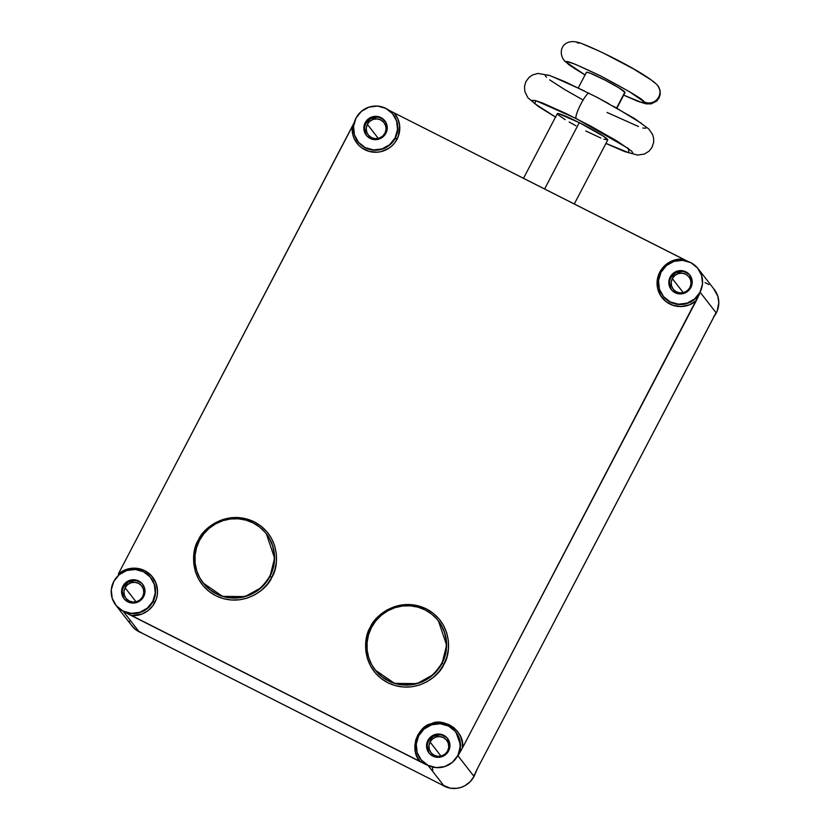 <?xml version="1.0" encoding="UTF-8"?>
<svg xmlns="http://www.w3.org/2000/svg" width="830" height="830" viewBox="0 0 830 830"><rect width="100%" height="100%" fill="white"/><g stroke="black" fill="none" stroke-linecap="round" stroke-linejoin="round"><path stroke-width="1.25" d="M644.07 101.81L641.683 102.474L623.683 95.128L640.376 102.09L643.862 102.827L644.07 101.81A10.894 10.707 -37.9 0 0 657.765 85.563A10.894 10.707 142.1 0 1 644.07 101.81L629.337 91.611L600.764 76.028L575.117 64.19L568.415 62.053L567.17 62.146L567.398 63.018A10.894 10.707 142.1 0 1 563.778 60.019A10.894 10.707 -37.9 0 0 567.398 63.018C562.875 58.899 573.997 63.236 600.764 76.028C629.472 91.3 643.904 99.891 644.07 101.81M585.057 74.928L567.398 63.018L574.267 68.319L585.254 75.053M616.908 108.076L625.052 92.514A21.798 1.702 -152.4 0 0 624.907 92.109L616.638 107.921L624.907 92.109A21.798 1.702 -152.4 0 0 604.883 80.053A21.798 1.702 -152.4 0 0 586.426 72.314L578.282 87.887M603.929 139.232L607.757 139.803L603.068 135.996L579.288 122.633L544.594 189.001L579.288 122.633A28.448 2.22 -152.4 0 0 557.324 113.627L523.491 178.326M555.54 117.04L534.821 103.688L535.858 100.679L576.041 118.462A14.224 2.397 -63.2 0 1 580.72 104.352A14.224 2.397 -63.2 0 1 589.02 93.199A14.224 2.397 116.8 0 0 580.72 104.352A14.224 2.397 116.8 0 0 576.041 118.462L628.403 148.508L628.953 152.845L605.962 143.393L622.51 150.603L631.246 153.384L632.885 153.26L631.703 151.174L617.105 141.079L590.856 126.17L566.402 113.689L542.561 103.003L535.34 100.544L532.186 100.347L533.358 102.422L538.774 106.603L555.799 117.186M663.066 296.051A22.223 21.839 -37.9 0 0 700.261 292.419L696.277 300.688A24.008 23.582 142.1 0 1 659.798 272.105L660.846 272.593L659.798 272.105L661.666 269.096L669.571 262.093L676.18 259.603L683.204 259.116L394.188 112.922A24.008 23.582 142.1 0 1 397.062 139.201L395.288 138.154A22.223 21.839 -37.9 0 0 393.472 114.862M388.046 109.716L394.188 112.922L388.046 109.716M442.068 663.357L443.832 664.405C439.672 675.952 415.249 695.986 387.786 682.727C360.843 668.461 363.208 637.274 370.336 627.221L371.384 627.708L370.336 627.221L374.807 620.373L380.514 614.511L387.247 609.842L394.738 606.564L402.716 604.79L410.85 604.593L418.839 605.983L426.381 608.898L433.177 613.235L438.977 618.827L443.552 625.447L446.716 632.854L448.366 640.76L448.428 648.863L446.893 656.841L443.832 664.405L439.361 671.252L433.654 677.114L426.921 681.783L419.43 685.061L411.452 686.835L403.318 687.033L395.329 685.642L387.786 682.727L380.991 678.39L375.191 672.808L370.616 666.179L367.451 658.771L365.802 650.865L365.74 642.762L367.275 634.784L370.336 627.221C374.496 615.673 398.919 595.639 426.381 608.898C453.325 623.164 450.96 654.351 443.832 664.405L442.068 663.357A40.006 39.311 -37.9 0 0 438.458 620.985L446.623 645.232L442.068 663.357L433.416 674.562L417.075 683.619L394.561 683.38L375.305 670.121A40.006 39.311 -37.9 0 0 442.068 663.357M270.041 576.331L271.804 577.379C267.634 588.927 243.221 608.961 215.748 595.712C188.815 581.446 191.18 550.249 198.297 540.195L199.345 540.683L198.297 540.195L202.769 533.358L208.486 527.486L215.219 522.827L222.71 519.538L230.678 517.764L238.812 517.567L246.811 518.957L254.354 521.873L261.149 526.21L266.949 531.802L271.514 538.421L274.689 545.829L276.328 553.745L276.39 561.837L274.865 569.826L271.804 577.379L267.333 584.227L261.616 590.099L254.893 594.757L247.392 598.036L239.424 599.81L231.29 600.007L223.291 598.627L215.748 595.712L208.953 591.375L203.153 585.783L198.588 579.153L195.413 571.746L193.774 563.84L193.712 555.747L195.237 547.759L198.297 540.195C202.468 528.658 226.881 508.614 254.354 521.873C281.287 536.139 278.921 567.336 271.804 577.379L270.041 576.331A40.006 39.311 -37.9 0 0 266.42 533.97L274.595 558.206L270.041 576.331L261.377 587.547L245.047 596.604L222.533 596.355L203.277 583.096A40.006 39.311 -37.9 0 0 270.041 576.331M687.935 261.44L394.188 112.922L397.871 118.815L399.655 125.558L398.462 135.964L394.852 142.677L392.082 145.738L388.834 148.28L381.302 151.568L377.245 152.212L369.132 151.392L361.818 147.885L358.736 145.25L354.171 138.579L352.833 134.74L352.211 126.648L354.254 122.508L118.317 574.028A24.008 23.582 142.1 0 1 154.795 602.611L153.031 601.563A22.223 21.839 -37.9 0 0 151.205 578.271M199.459 540.465A40.006 39.311 142.1 0 1 266.223 533.7A40.006 39.311 142.1 0 1 269.833 576.072A40.006 39.311 142.1 0 1 203.07 582.836A40.006 39.311 142.1 0 1 199.459 540.465L203.734 533.918L209.212 528.295L215.655 523.834L222.834 520.69L230.46 518.989L238.251 518.802L245.908 520.13L253.119 522.921L259.634 527.081L265.185 532.424L269.563 538.774L272.593 545.86L274.17 553.434L274.232 561.194L272.759 568.83L269.833 576.072L265.559 582.619L260.081 588.242L253.638 592.703L246.458 595.847L238.833 597.548L231.041 597.735L223.384 596.407L216.163 593.616L209.658 589.466L204.107 584.113L199.729 577.773L196.7 570.677L195.123 563.103L195.06 555.353L196.534 547.707L199.459 540.465M371.487 627.49A40.006 39.311 142.1 0 1 438.25 620.726A40.006 39.311 142.1 0 1 441.871 663.087A40.006 39.311 142.1 0 1 375.098 669.862A40.006 39.311 142.1 0 1 371.487 627.49L375.772 620.944L381.24 615.321L387.683 610.859L394.862 607.716L402.488 606.014L410.279 605.827L417.936 607.155L425.157 609.946L431.662 614.096L437.213 619.45L441.591 625.789L444.631 632.885L446.198 640.459L446.26 648.209L444.797 655.856L441.871 663.087L437.586 669.644L432.119 675.267L425.676 679.729L418.496 682.872L410.86 684.574L403.069 684.76L395.422 683.432L388.201 680.642L381.686 676.481L376.146 671.138L371.767 664.788L368.728 657.702L367.151 650.129L367.099 642.368L368.562 634.732L371.487 627.49M682.177 271.431L675.527 272.914L670.754 277.811A11.776 11.579 -37.9 0 0 671.522 289.888L675.07 292.679L681.741 293.83L686.099 292.409L690.871 287.512A11.776 11.579 142.1 0 1 671.211 289.504A11.776 11.579 142.1 0 1 670.142 277.023L670.754 277.811L669.893 279.938M134.948 580.575L128.297 582.048L123.525 586.955L122.913 586.167A11.776 11.579 142.1 0 1 142.573 584.175A11.776 11.579 142.1 0 1 143.642 596.656L144.928 592.267L144.451 587.754L142.272 583.801L138.714 581L134.335 579.786L129.802 580.346L125.787 582.587L122.913 586.167L121.626 590.555L122.103 595.058L124.282 599.021L127.841 601.812L132.219 603.026L136.753 602.476L140.768 600.235L143.642 596.656A11.776 11.579 142.1 0 1 123.981 598.648A11.776 11.579 142.1 0 1 122.913 586.167L123.525 586.955A11.776 11.579 -37.9 0 0 124.293 599.032M439.91 734.841L433.26 736.314L428.488 741.221A11.776 11.579 -37.9 0 0 429.255 753.298L432.804 756.089L439.475 757.24L443.832 755.819L448.605 750.922A11.776 11.579 142.1 0 1 428.944 752.914A11.776 11.579 142.1 0 1 427.886 740.433L428.488 741.221L427.626 743.348M377.214 117.165L370.554 118.649L365.791 123.546A11.776 11.579 -37.9 0 0 366.559 135.622L370.097 138.413L376.768 139.565L381.136 138.143L385.898 133.246A11.776 11.579 142.1 0 1 366.248 135.238A11.776 11.579 142.1 0 1 365.179 122.757L365.791 123.546L364.93 125.672M474.677 774.276A22.223 21.839 142.1 0 1 473.806 776.154L477.79 767.875L474.013 776.413A22.223 21.839 -37.9 0 0 475.746 772.014L474.013 776.413L470.185 781.684L465.008 785.657L461.024 787.4L456.78 788.344L450.306 788.178L441.685 784.672A22.223 21.839 -37.9 0 0 474.013 776.413L457.994 755.829A22.223 21.839 -37.9 0 0 455.992 732.288L455.784 732.029A22.223 21.839 142.1 0 1 457.797 755.57L462.383 748.079L700.261 292.419L716.269 313.003A22.223 21.839 -37.9 0 0 714.267 289.463L698.051 268.619A22.223 21.839 142.1 0 1 700.053 292.16L700.053 292.16A22.223 21.839 142.1 0 1 662.963 295.916A22.223 21.839 142.1 0 1 660.96 272.375A22.223 21.839 142.1 0 1 698.051 268.619M473.806 776.154L457.797 755.57A22.223 21.839 142.1 0 1 420.696 759.326A22.223 21.839 142.1 0 1 418.694 735.785L424.109 729.03L431.683 724.798L440.242 723.75L448.511 726.043L455.203 731.323L459.322 738.783L460.235 747.301L457.797 755.57L452.371 762.324L444.807 766.557L436.238 767.605L427.979 765.312L421.277 760.031L417.158 752.571L416.255 744.053L418.694 735.785A22.223 21.839 142.1 0 1 455.784 732.029M358 141.65L358.197 141.909A22.223 21.839 -37.9 0 0 395.288 138.154L395.09 137.894A22.223 21.839 142.1 0 1 358 141.65A22.223 21.839 142.1 0 1 355.987 118.109A22.223 21.839 142.1 0 1 393.078 114.353A22.223 21.839 142.1 0 1 395.09 137.894L397.062 139.201A24.008 23.582 142.1 0 1 352.211 126.648L118.317 574.028L121.668 571.621L129.335 568.664L133.412 568.197L141.474 569.359L145.219 570.957L151.589 575.947L155.853 582.816L157.513 590.742L157.295 594.83L156.382 598.824L152.928 605.62L147.989 610.683L141.806 614.117L131.389 615.601L422.418 762.801L428.176 765.571L420.903 759.585A22.223 21.839 -37.9 0 0 428.176 765.571L443.988 785.896L139.969 632.076A22.223 21.839 142.1 0 1 139.025 631.63L123.214 611.305L428.176 765.571L443.988 785.896L139.025 631.63L123.214 611.305A22.223 21.839 -37.9 0 0 151.019 578.022L150.821 577.763A22.223 21.839 142.1 0 1 152.824 601.304L147.408 608.058L139.845 612.291L131.275 613.339L123.006 611.046L116.314 605.765L112.195 598.306L111.282 589.788L113.731 581.519A22.223 21.839 142.1 0 1 150.821 577.763M358.104 141.774A22.223 21.839 -37.9 0 0 395.288 138.154A22.223 21.839 -37.9 0 0 393.285 114.613L393.078 114.353M662.963 295.916L663.17 296.175A22.223 21.839 -37.9 0 0 700.261 292.419L716.072 312.744L477.79 767.875L715.533 313.657M384.944 133.236A10.002 9.825 142.1 0 1 368.25 134.927A10.002 9.825 142.1 0 1 367.348 124.334L378.304 138.403L367.348 124.334A10.002 9.825 142.1 0 1 384.041 122.643A10.002 9.825 142.1 0 1 384.944 133.236L382.506 136.276L379.103 138.174L375.243 138.651L371.529 137.624L368.51 135.249L366.663 131.887L366.258 128.059L367.348 124.334L369.786 121.294L373.199 119.385L377.048 118.918L380.773 119.945L383.782 122.321L385.639 125.683L386.043 129.511L384.944 133.236M447.65 750.911A10.002 9.825 142.1 0 1 430.957 752.603A10.002 9.825 142.1 0 1 430.054 742.01L441 756.078L430.054 742.01A10.002 9.825 142.1 0 1 446.748 740.318A10.002 9.825 142.1 0 1 447.65 750.911L445.212 753.951L441.809 755.85L437.95 756.327L434.235 755.29L431.216 752.914L429.369 749.563L428.954 745.724L430.054 742.01L432.492 738.97L435.895 737.061L439.755 736.594L443.469 737.621L446.488 739.997L448.335 743.358L448.75 747.187L447.65 750.911M142.677 596.646A10.002 9.825 142.1 0 1 125.994 598.337A10.002 9.825 142.1 0 1 125.091 587.744L136.037 601.812L125.091 587.744A10.002 9.825 142.1 0 1 141.774 586.053A10.002 9.825 142.1 0 1 142.677 596.646L140.249 599.685L136.836 601.584L132.987 602.061L129.262 601.024L126.253 598.648L124.396 595.297L123.992 591.458L125.091 587.744L127.53 584.704L130.933 582.795L134.782 582.328L138.506 583.355L141.515 585.731L143.372 589.092L143.777 592.921L142.677 596.646M689.917 287.502A10.002 9.825 142.1 0 1 673.223 289.193A10.002 9.825 142.1 0 1 672.321 278.6L683.266 292.668L672.321 278.6A10.002 9.825 142.1 0 1 689.014 276.909A10.002 9.825 142.1 0 1 689.917 287.502L687.479 290.542L684.065 292.44L680.216 292.917L676.491 291.89L673.483 289.514L671.626 286.153L671.221 282.325L672.321 278.6L674.759 275.56L678.162 273.651L682.021 273.184L685.736 274.211L688.755 276.587L690.602 279.949L691.006 283.777L689.917 287.502M607.031 112.444L638.478 126.523M642.866 127.924L644.391 128.245M645.45 128.318L646.114 127.675L644.837 126.046M641.683 123.473L613.546 106.25M608.826 103.657L594.124 95.855M584.31 90.885L552.873 76.806M548.474 75.416L546.949 75.094M545.901 75.022L545.227 75.655L546.503 77.294M549.668 79.867L564.867 89.661L582.515 99.683M660.96 272.375L666.376 265.621L673.939 261.388L682.509 260.34L690.768 262.633L697.47 267.914L701.589 275.373L702.502 283.891L700.053 292.16L694.637 298.914L687.074 303.147L678.504 304.195L670.246 301.902L663.543 296.621L659.425 289.162L658.522 280.644L660.96 272.375M690.104 275.436A11.776 11.579 -37.9 0 0 670.754 277.811L670.142 277.023A11.776 11.579 142.1 0 1 689.803 275.031A11.776 11.579 142.1 0 1 690.871 287.512L692.147 280.841L689.502 274.657L683.827 271.037L679.272 270.705L674.915 272.126L670.142 277.023L668.866 283.694L671.512 289.877M355.987 118.109L361.403 111.355L368.977 107.122L377.546 106.074L385.805 108.367L392.507 113.648L396.626 121.107L397.529 129.625L395.09 137.894L389.675 144.648L382.101 148.881L373.542 149.929L365.273 147.636L358.57 142.355L354.462 134.896L353.549 126.378L355.987 118.109M385.13 121.17A11.776 11.579 -37.9 0 0 365.791 123.546L365.179 122.757A11.776 11.579 142.1 0 1 384.84 120.765A11.776 11.579 142.1 0 1 385.898 133.246L387.195 128.858L385.826 122.259L380.98 117.59L374.309 116.439L369.952 117.86L365.179 122.757L363.903 129.428L366.549 135.612M113.731 581.519L119.147 574.765L126.71 570.532L135.28 569.484L143.538 571.777L150.24 577.058L154.359 584.517L155.262 593.035L152.824 601.304A22.223 21.839 142.1 0 1 115.733 605.06A22.223 21.839 142.1 0 1 113.731 581.519M447.837 738.845A11.776 11.579 -37.9 0 0 428.488 741.221L427.886 740.433A11.776 11.579 142.1 0 1 447.536 738.441A11.776 11.579 142.1 0 1 448.605 750.922L449.881 744.251L447.235 738.067L443.687 735.266L437.005 734.114L432.648 735.536L427.886 740.433L426.61 747.104L429.255 753.287M713.686 288.757L717.805 296.217L718.801 302.577L717.182 311.032L713.582 317.019A22.223 21.839 -37.9 0 0 716.269 313.003L716.072 312.744A22.223 21.839 142.1 0 1 714.983 314.601M705.023 282.605L708.851 284.545M115.733 605.06L131.949 625.903A22.223 21.839 -37.9 0 0 142.065 633.083L135.612 629.586L131.223 624.907M130.092 623.091L129.158 621.162M432.835 771.329L432.378 767.055M442.971 785.356L443.988 785.896A22.223 21.839 142.1 0 1 443.168 785.46M715.522 313.678L716.072 312.744M364.495 127.924L365.864 134.522M383.502 119.603L379.466 117.549M427.201 745.599L428.571 752.198M446.208 737.279L442.162 735.224M142.874 584.579A11.776 11.579 -37.9 0 0 123.525 586.955L122.664 589.082M122.228 591.334L123.608 597.932M141.245 583.002L137.199 580.959M669.457 282.19L670.837 288.788M688.475 273.869L684.428 271.825M455.992 732.288L460.515 744.894L457.994 755.829L462.383 748.079C465.869 731.085 442.525 717.027 431.237 723.76C418.579 725.347 408.08 750.071 420.405 761.795L417.22 756.97L415.311 751.492L414.824 745.693L415.757 739.924L418.081 734.529L421.64 729.84L426.226 726.146L431.559 723.646L437.317 722.515L443.158 722.806L448.729 724.507L453.688 727.526L457.745 731.655L460.65 736.667L462.227 742.248L462.383 748.079L696.277 300.688L689.211 304.901L681.181 306.519L673.12 305.357L665.971 301.539L660.576 295.532L657.567 288.02L657.298 279.897L659.798 272.105A24.008 23.582 142.1 0 1 683.204 259.116L688.132 261.533M154.795 602.611A24.008 23.582 142.1 0 1 131.389 615.601L123.214 611.305A22.223 21.839 -37.9 0 0 153.031 601.563L154.795 602.611M585.773 130.974L600.91 138.06M574.267 204.014L607.747 139.98A28.448 2.22 -152.4 0 0 579.288 122.633L558.175 113.513L557.314 113.793L558.621 115.204L565.251 119.665M569.162 122L575.947 125.807M625.021 92.545L618.983 87.887L605.143 80.188L590.431 73.299L587.08 72.231L586.571 72.718M654.144 82.554L652.432 80.935M651.052 79.867L632.968 68.62L603.452 53.11M599.924 51.419L583.013 44.115M579.651 43.046L577.234 42.89M657.713 85.49C647.379 74.15 600.879 50.775 580.502 43.077C564.141 37.257 557.065 50.174 563.829 60.082L569.183 64.948L585.036 74.97M623.662 95.17L638.021 101.395L646.041 103.854L651.166 103.875L656.644 101.146L659.134 97.867L660.234 94.226L660.016 90.211L657.806 85.615M605.931 143.445L624.502 151.517L637.544 155.075L644.412 154.058L649.07 151.164L652.007 147.429L653.667 142.324L653.635 138.299L652.536 134.429L648.759 128.982L634.66 118.597L597.341 97.473L565.012 81.703L549.626 75.468L537.944 73.434L532.549 74.949L529.218 77.221L525.971 81.496L524.529 86.258L524.819 91.497L527.88 97.722L538.317 106.468L555.509 117.092M671.823 290.282L671.211 289.504M124.583 599.426L123.981 598.648M429.556 753.692L428.944 752.914M366.85 136.016L366.248 135.238M385.442 121.554L384.84 120.765M448.148 739.229L447.536 738.441M143.185 584.963L142.573 584.175M690.415 275.819L689.803 275.031"/></g></svg>
